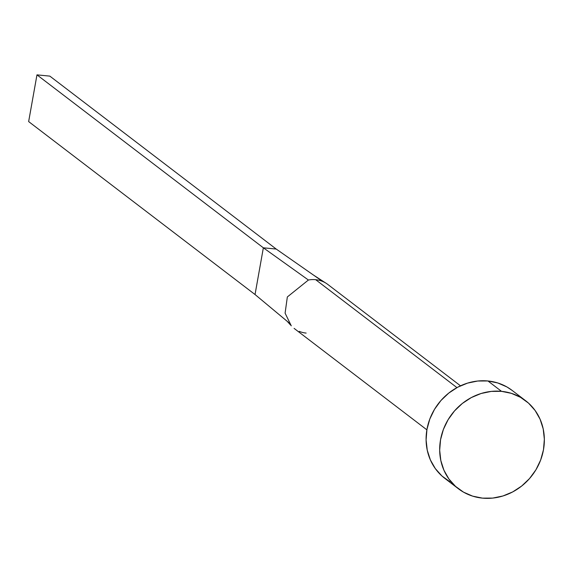 <?xml version="1.0" encoding="UTF-8"?>
<svg xmlns="http://www.w3.org/2000/svg" width="573" height="573" viewBox="0 0 573 573"><rect width="100%" height="100%" fill="white"/><g stroke="black" fill="none" stroke-linecap="round" stroke-linejoin="round"><path stroke-width="0.86" d="M460.506 385.822L327.72 284.38A27.69 25.241 127.4 0 0 322.549 281.4A27.69 25.241 127.4 0 0 315.666 279.688L456.953 387.62L315.666 279.688A27.69 25.241 127.4 0 0 308.41 280.025L287.338 296.95L285.096 313.159L291.277 325.836M525.634 400.728L512.054 390.356A55.38 50.474 127.4 0 0 487.945 380.973L501.525 391.345L487.945 380.973A55.38 50.474 127.4 0 0 431.082 415.934A55.38 50.474 127.4 0 0 444.813 478.376L458.393 488.755A55.38 50.474 -52.6 0 1 444.669 426.312A55.38 50.474 -52.6 0 1 501.525 391.345A55.38 50.474 -52.6 0 1 525.634 400.728A55.38 50.474 -52.6 0 1 539.365 463.17A55.38 50.474 -52.6 0 1 482.509 498.138A55.38 50.474 -52.6 0 1 458.393 488.755M449.948 481.778L441.933 475.984L435.315 468.585L430.359 459.875L427.243 450.177L426.097 439.878L426.964 429.363L429.807 419.049L434.52 409.315L440.924 400.541L448.766 393.078L457.748 387.19L467.525 383.122L477.717 381.024L487.945 380.973L497.801 382.972L506.919 386.947L512.233 390.492M482.509 498.138L472.646 496.132L463.536 492.157L455.514 486.362L448.895 478.964L443.939 470.247L440.83 460.556L439.684 450.256L440.551 439.742L443.395 429.421L448.107 419.694L454.511 410.92L462.347 403.449L471.328 397.569L481.105 393.501L491.305 391.402L501.525 391.345L511.388 393.35L520.499 397.325L528.521 403.12L535.132 410.519L540.095 419.235L543.204 428.926L544.35 439.226L543.483 449.741L540.64 460.062L535.927 469.796L529.524 478.562L521.681 486.033L512.699 491.913L502.922 495.982L492.73 498.087L482.509 498.138M288.735 322.599L255.035 294.529L28.65 121.583L36.973 74.862L49.837 76.116L276.222 249.062L263.358 247.808L308.41 280.025A27.69 25.241 -52.6 0 1 315.666 279.688A27.69 25.241 -52.6 0 1 322.549 281.4L276.222 249.062L322.549 281.4A27.69 25.241 -52.6 0 1 326.603 283.578M306.154 333.085A27.69 25.241 -52.6 0 1 299.264 331.366M308.41 280.025L263.358 247.808L255.035 294.529L287.274 321.374M36.973 74.862L263.358 247.808L255.035 294.529L28.65 121.583L36.973 74.862L49.837 76.116L276.222 249.062L263.358 247.808L36.973 74.862M426.885 429.836L294.099 328.386M313.51 275.09L325.765 283.041M290.575 325.056L287.094 321.202"/></g></svg>
